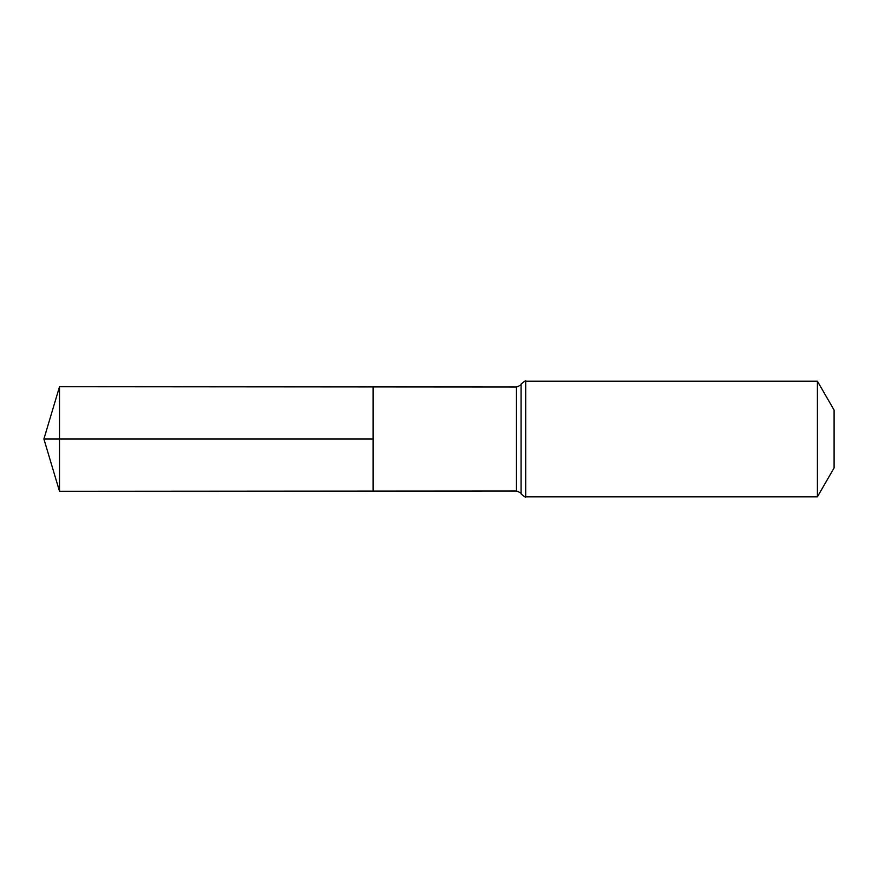 <?xml version="1.0" encoding="UTF-8"?>
<svg xmlns="http://www.w3.org/2000/svg" width="878" height="878" viewBox="0 0 878 878"><rect width="100%" height="100%" fill="white"/><g stroke="black" fill="none" stroke-linecap="round" stroke-linejoin="round"><path stroke-width="1.32" d="M373.084 439L373.084 386.924L59.506 386.726L59.506 491.274L373.084 491.076L373.084 386.924L516.462 387.011L516.462 490.989L373.084 491.076L373.084 439M817.407 381.184L817.407 496.816L834.1 467.908L834.1 410.092L817.407 381.184L525.724 381.184C525.845 380.339 524.298 381.315 521.093 384.103C521.697 384.608 520.149 385.585 516.462 387.011M59.506 491.274L43.9 439L373.084 439L59.506 439M817.407 496.816L525.724 496.816L525.724 381.184M525.724 496.816C525.845 497.661 524.298 496.685 521.093 493.897L521.093 384.103M521.093 493.897C521.697 493.392 520.149 492.415 516.462 490.989M43.9 439L59.506 386.726"/></g></svg>
